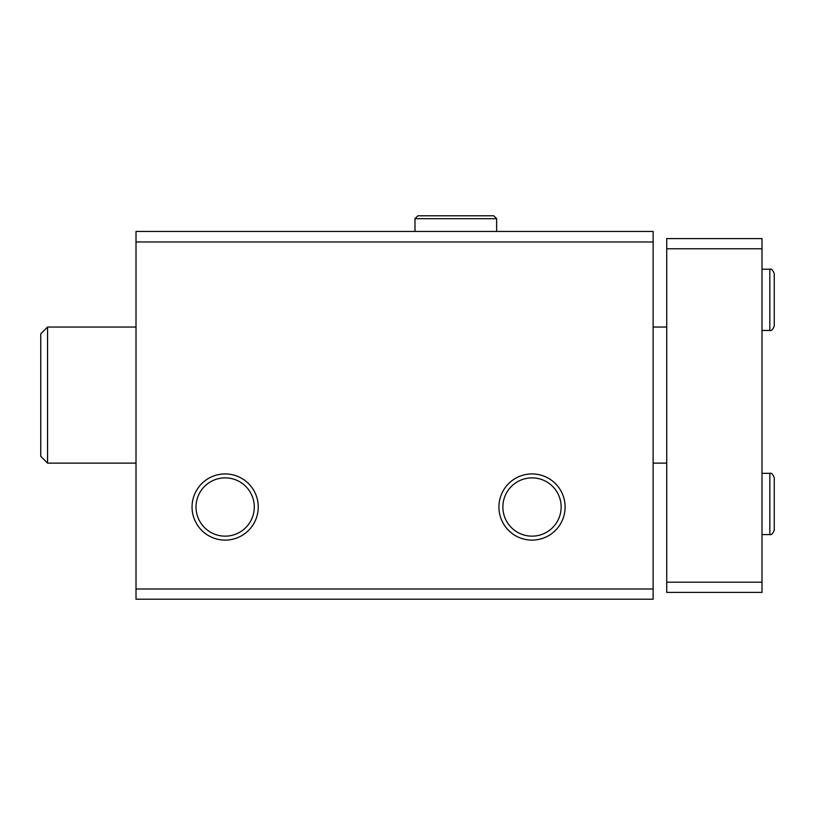 <?xml version="1.0" encoding="UTF-8"?>
<svg xmlns="http://www.w3.org/2000/svg" width="815" height="815" viewBox="0 0 815 815"><rect width="100%" height="100%" fill="white"/><g stroke="black" fill="none" stroke-linecap="round" stroke-linejoin="round"><path stroke-width="1.22" d="M136.013 599.208L653.131 599.208L653.131 589L136.013 589L136.013 599.208M136.013 589L136.013 231.44L653.131 231.44L653.131 589M192.055 507.012A33.099 33.099 0 0 0 241.698 535.679A33.099 33.099 0 0 0 241.698 478.354A33.099 33.099 0 0 0 192.055 507.012M498.923 507.012A33.099 33.099 0 0 0 548.566 535.679A33.099 33.099 0 0 0 548.566 478.354A33.099 33.099 0 0 0 498.923 507.012M136.013 241.984L653.131 241.984M502.875 507.012A29.146 29.146 0 0 0 546.59 532.246A29.146 29.146 0 0 0 546.59 481.777A29.146 29.146 0 0 0 502.875 507.012M196.008 507.012A29.146 29.146 0 0 0 239.722 532.246A29.146 29.146 0 0 0 239.722 481.777A29.146 29.146 0 0 0 196.008 507.012M47.555 463.124L40.75 456.319L40.75 333.844L47.555 327.039L47.555 463.124L136.013 463.124M762.005 248.789L666.741 248.789L666.741 238.581L762.005 238.581L762.005 592.403L666.741 592.403L666.741 582.195L762.005 582.195M666.741 248.789L666.741 582.195M496.641 231.44L496.641 218.685L414.988 218.685L414.988 231.44L414.988 218.685L417.881 215.792L493.747 215.792L496.641 218.685L493.747 215.792L417.881 215.792M769.829 473.332L769.829 534.569C771.367 535.211 772.844 533.733 774.25 530.147L774.25 477.753C772.844 474.167 771.367 472.69 769.829 473.332L762.005 473.332M769.829 269.205L769.829 330.442C771.367 331.084 772.844 329.606 774.25 326.02L774.25 273.626C772.844 270.04 771.367 268.563 769.829 269.205L762.005 269.205M653.131 463.124L666.741 463.124M47.555 327.039L136.013 327.039M653.131 327.039L666.741 327.039M762.005 534.569L769.829 534.569M774.25 504.169L774.25 530.147M774.25 503.731L774.25 477.753M762.005 330.442L769.829 330.442M774.25 300.042L774.25 326.02M774.25 299.604L774.25 273.626"/></g></svg>
